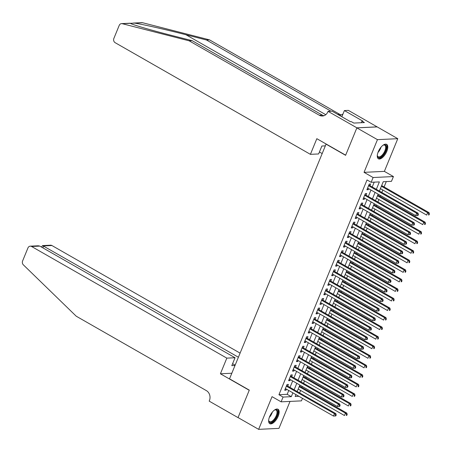 <?xml version="1.0" encoding="UTF-8"?>
<svg xmlns="http://www.w3.org/2000/svg" width="452" height="452" viewBox="0 0 452 452"><rect width="100%" height="100%" fill="white"/><g stroke="black" fill="none" stroke-linecap="round" stroke-linejoin="round"><path stroke-width="0.68" d="M278.178 416.252A8.305 3.769 119.8 0 0 278.014 409.246A8.305 3.769 119.8 0 0 269.607 416.659A8.305 3.769 119.8 0 0 269.771 423.665A8.305 3.769 119.8 0 0 278.178 416.252M386.81 151.369A8.305 3.769 119.8 0 0 386.646 144.363A8.305 3.769 119.8 0 0 378.239 151.782A8.305 3.769 119.8 0 0 378.403 158.788A8.305 3.769 119.8 0 0 386.81 151.369M302.473 398.331L301.433 400.867L281.11 401.834L283.065 397.065L291.308 396.67L292.879 392.839M326.118 143.996L229.526 378.821L249.301 390.127L238.046 417.569L258.64 429.349L278.963 428.377L290.026 401.41M325.83 144.013L345.599 155.318L356.86 127.876L377.183 126.905L397.777 138.685L377.454 139.651L364.041 172.342L373.103 177.523L393.432 176.557L391.472 181.331L383.234 181.721L379.403 191.066M364.041 172.342L384.369 171.376L397.777 138.685M384.369 171.376L393.432 176.557M299.619 392.901L300.62 390.46M301.879 387.387L302.269 386.432M303.535 383.352L304.529 380.917M305.795 377.844L306.185 376.883M307.445 373.81L308.445 371.374M309.71 368.295L310.1 367.34M311.36 364.261L312.36 361.826M313.62 358.752L314.016 357.792M315.276 354.718L316.276 352.283M317.536 349.204L317.931 348.249M319.191 345.175L320.191 342.735M321.451 339.661L321.847 338.706M323.107 335.627L324.107 333.192M325.367 330.118L325.762 329.158M327.022 326.084L328.022 323.643M329.282 320.57L329.672 319.615M330.937 316.536L331.937 314.1M333.197 311.027L333.587 310.066M334.853 306.993L335.847 304.558M337.113 301.478L337.503 300.523M338.763 297.45L339.763 295.009M341.028 291.935L341.418 290.975M342.678 287.901L343.678 285.466M344.938 282.387L345.334 281.432M346.594 278.359L347.594 275.918M348.854 272.844L349.249 271.889M350.509 268.81L351.509 266.375M352.769 263.301L353.165 262.341M354.424 259.267L355.425 256.832M356.684 253.753L357.08 252.798M358.34 249.724L359.34 247.284M360.6 244.21L360.99 243.249M362.255 240.176L363.255 237.741M364.515 234.661L364.905 233.707M366.171 230.633L367.171 228.192M368.431 225.119L368.821 224.164M370.081 221.084L371.081 218.649M372.346 215.576L372.736 214.615M373.996 211.542L374.996 209.101M376.262 206.027L376.652 205.072M377.912 201.993L378.912 199.558M380.172 196.484L380.567 195.524M381.827 192.45L382.827 190.015M384.087 186.936L386.291 181.574M356.86 127.876L377.454 139.651M287.726 386.098L288.416 384.432L287.043 384.494L284.692 390.223L286.065 390.155L286.466 389.178M291.642 376.556L292.325 374.883L290.952 374.951L288.608 380.68L289.981 380.612L290.382 379.629M295.557 367.013L296.241 365.34L294.868 365.408L292.523 371.132L293.896 371.069L294.297 370.086M299.473 357.464L300.156 355.797L298.783 355.86L296.433 361.589L297.811 361.521L298.213 360.543M303.388 347.921L304.072 346.249L302.699 346.317L300.348 352.04L301.721 351.978L302.128 350.995M307.303 338.373L307.987 336.706L306.614 336.768L304.264 342.497L305.637 342.43L306.044 341.452M311.219 328.83L311.903 327.158L310.53 327.225L308.179 332.954L309.552 332.887L309.953 331.904M315.134 319.287L315.818 317.615L314.445 317.683L312.095 323.406L313.468 323.344L313.869 322.361M319.044 309.739L319.733 308.072L318.361 308.134L316.01 313.863L317.383 313.795L317.784 312.812M322.96 300.196L323.649 298.523L322.27 298.591L319.926 304.315L321.299 304.252L321.7 303.269M326.875 290.647L327.559 288.981L326.186 289.043L323.841 294.772L325.214 294.704L325.615 293.727M330.791 281.104L331.474 279.432L330.101 279.5L327.751 285.223L329.129 285.161L329.531 284.178M334.706 271.562L335.39 269.889L334.017 269.951L331.666 275.68L333.039 275.618L333.446 274.635M338.621 262.013L339.305 260.341L337.932 260.408L335.582 266.138L336.955 266.07L337.361 265.087M342.537 252.47L343.221 250.798L341.848 250.866L339.497 256.589L340.87 256.527L341.271 255.544M346.452 242.922L347.136 241.255L345.763 241.317L343.413 247.046L344.786 246.978L345.187 246.001M350.362 233.379L351.051 231.706L349.678 231.774L347.328 237.498L348.701 237.436L349.102 236.452M354.278 223.83L354.967 222.164L353.588 222.226L351.244 227.955L352.616 227.887L353.018 226.91M358.193 214.288L358.877 212.615L357.504 212.683L355.159 218.412L356.532 218.344L356.933 217.361M362.108 204.745L362.792 203.072L361.419 203.14L359.074 208.864L360.447 208.801L360.849 207.818M366.024 195.196L366.708 193.529L365.335 193.592L362.984 199.321L364.357 199.253L364.764 198.275M376.346 189.315L379.386 181.902L371.148 182.297L367.03 179.941L278.946 394.709L287.189 394.313L288.76 390.488M290.02 387.409L292.67 380.94M293.936 377.866L296.585 371.397M297.851 368.318L300.501 361.849M301.761 358.775L304.416 352.306M305.676 349.232L308.332 342.763M309.592 339.684L312.247 333.214M313.507 330.141L316.163 323.672M317.423 320.592L320.078 314.123M321.338 311.049L323.988 304.58M325.254 301.507L327.903 295.032M329.169 291.958L331.819 285.489M333.079 282.415L335.734 275.946M336.994 272.867L339.65 266.397M340.91 263.324L343.565 256.855M344.825 253.775L347.481 247.306M348.741 244.233L351.396 237.763M352.656 234.69L355.306 228.22M356.571 225.141L359.221 218.672M360.487 215.598L363.137 209.129M364.397 206.05L367.052 199.581M368.312 196.507L370.968 190.038M372.228 186.964L374.199 182.15M369.939 185.653L370.623 183.981L369.25 184.049L366.9 189.772L368.273 189.71L368.679 188.727M281.11 401.834L272.047 396.653L258.64 429.349M278.946 394.709L283.065 397.065M371.148 182.297L373.103 177.523M295.93 394.59L295.15 396.489L298.936 396.308M378.143 194.14L375.488 200.609M374.228 203.682L371.572 210.152M370.312 213.231L367.657 219.7M366.397 222.774L363.741 229.243M362.481 232.322L359.826 238.792M358.566 241.865L355.916 248.334M354.65 251.408L352.001 257.877M350.735 260.957L348.085 267.426M346.825 270.499L344.17 276.969M342.91 280.048L340.254 286.517M338.994 289.591L336.339 296.06M335.079 299.134L332.423 305.608M331.163 308.682L328.508 315.151M327.248 318.225L324.598 324.694M323.333 327.773L320.683 334.243M319.417 337.316L316.767 343.786M315.507 346.859L312.852 353.334M311.592 356.408L308.936 362.877M307.676 365.95L305.021 372.42M303.761 375.499L301.105 381.968M299.846 385.042L297.19 391.511M294.139 389.765L296.789 383.296M298.054 380.222L300.704 373.753M301.97 370.674L304.62 364.205M305.88 361.131L308.535 354.662M309.795 351.583L312.451 345.113M313.711 342.04L316.366 335.57M317.626 332.497L320.282 326.028M321.541 322.948L324.197 316.479M325.457 313.406L328.107 306.936M329.372 303.857L332.022 297.388M333.288 294.314L335.938 287.845M337.198 284.771L339.853 278.296M341.113 275.223L343.769 268.754M345.029 265.68L347.684 259.211M348.944 256.131L351.599 249.662M352.859 246.589L355.515 240.119M356.775 237.046L359.425 230.571M360.69 227.497L363.34 221.028M364.606 217.954L367.256 211.485M368.516 208.406L371.171 201.937M372.431 198.863L375.087 192.394M287.189 394.313L291.308 396.67M367.182 189.083L368.273 189.71M363.267 198.631L364.357 199.253M359.357 208.174L360.447 208.801M355.441 217.723L356.532 218.344M351.526 227.266L352.616 227.887M347.611 236.808L348.701 237.436M343.695 246.357L344.786 246.978M339.78 255.9L340.87 256.527M335.864 265.448L336.955 266.07M331.949 274.991L333.039 275.618M328.033 284.54L329.129 285.161M324.124 294.082L325.214 294.704M320.208 303.625L321.299 304.252M316.293 313.174L317.383 313.795M312.377 322.717L313.468 323.344M308.462 332.265L309.552 332.887M304.546 341.808L305.637 342.43M300.631 351.351L301.721 351.978M296.715 360.899L297.811 361.521M292.806 370.442L293.896 371.069M288.89 379.991L289.981 380.612M284.975 389.534L286.065 390.155M418.021 215.463L418.411 214.508L417.863 214.536L417.473 215.491L418.021 215.463L415.693 215.615L367.589 188.105M417.473 215.491L415.693 215.615L416.676 213.225L418.049 213.163L369.278 185.275A1.062 0.91 -92.7 0 1 369.001 185.032L368.9 184.902M368.566 185.715L416.676 213.225L417.863 214.536M418.411 214.508L418.049 213.163M380.403 188.625L426.682 215.09L427.66 212.706L429.033 212.638L381.663 185.552M428.852 214.011L428.456 214.966L429.01 214.943L429.4 213.988L428.852 214.011L427.66 212.706L381.381 186.241M429.01 214.943L428.456 214.966M429.033 212.638L429.4 213.988M383.002 145.245A7.187 3.26 -60.2 0 1 383.499 145.002A7.187 3.26 -60.2 0 1 386.398 147.827A7.187 3.26 -60.2 0 1 381.963 156.262A7.187 3.26 -60.2 0 1 377.358 155.748A7.187 3.26 -60.2 0 1 377.313 155.2M377.324 155.443A6.656 3.017 119.8 0 0 378.149 156.742A6.656 3.017 119.8 0 0 382.652 154.511A6.656 3.017 119.8 0 0 385.652 147.838A6.656 3.017 119.8 0 0 384.759 145.188A6.656 3.017 119.8 0 0 383.223 145.132M378.008 158.471A8.249 3.74 119.8 0 0 383.522 155.386A8.249 3.74 119.8 0 0 387.07 147.324A8.249 3.74 119.8 0 0 386.177 144.182M274.37 410.128A7.187 3.26 -60.2 0 1 274.861 409.885A7.187 3.26 -60.2 0 1 277.765 412.704A7.187 3.26 -60.2 0 1 273.324 421.14A7.187 3.26 -60.2 0 1 268.72 420.626A7.187 3.26 -60.2 0 1 268.68 420.077M268.691 420.326A6.656 3.017 119.8 0 0 269.516 421.62A6.656 3.017 119.8 0 0 274.014 419.388A6.656 3.017 119.8 0 0 277.014 412.716A6.656 3.017 119.8 0 0 276.121 410.066A6.656 3.017 119.8 0 0 274.59 410.009M269.369 423.354A8.249 3.74 119.8 0 0 274.889 420.27A8.249 3.74 119.8 0 0 278.438 412.201A8.249 3.74 119.8 0 0 277.545 409.06M133.25 23.063L141.86 22.651A3.192 2.735 87.3 0 1 142.561 22.724L209.491 39.855L206.479 40.002L185.958 34.747C166.489 29.719 142.205 24.222 134.526 23.108L130.272 23.312C132.351 24.691 151.889 30.414 171.647 35.431L192.173 40.68L322.327 115.107A7.452 6.385 -92.7 0 0 323.909 115.729M310.405 154.341L115.17 42.703A3.192 2.735 -92.7 0 1 113.87 38.426L119.215 25.397A3.192 2.735 -92.7 0 1 121.537 23.623A3.192 2.735 -92.7 0 1 122.238 23.69L189.162 40.827L319.321 115.249A7.452 6.385 -92.7 0 0 322.417 116.011A7.452 6.385 -92.7 0 0 327.83 111.864L328.045 111.339L356.877 127.826L345.661 155.172L316.829 138.685L310.405 154.341L318.62 153.951L321.869 146.03L325.067 145.877M328.045 111.339L332.028 111.152L350.481 121.701L351.357 121.661L353.831 123.074L364.431 122.571L361.962 121.153L362.837 121.113L344.384 110.565L348.368 110.373L377.183 126.905M377.205 126.859L356.877 127.826M192.173 40.68L189.162 40.827M209.491 39.855L339.65 114.283A7.452 6.385 -92.7 0 0 341.226 114.904M331 111.198L206.479 40.002M321.96 153.443L319.423 151.991M344.384 110.565L341.842 116.763M339.073 115.181A7.452 6.385 -92.7 0 0 339.734 115.187A7.452 6.385 -92.7 0 0 343 113.944M361.962 121.153L361.323 122.718M240.074 353.114L51.918 245.526L43.703 245.916L42.9 247.877M238.379 357.233L42.578 245.583L50.59 245.199A3.192 2.735 87.3 0 1 51.918 245.526M220.406 373.787L226.825 358.131L31.589 246.493A3.192 2.735 -92.7 0 0 30.261 246.165A3.192 2.735 -92.7 0 0 27.945 247.945L22.6 260.973A3.192 2.735 -92.7 0 0 23.34 264.827L76.224 316.202L206.383 390.63A7.452 6.385 87.3 0 1 209.406 400.608L209.191 401.133L238.023 417.62L249.238 390.274L220.406 373.787L231.819 373.239M226.825 358.131L235.04 357.741L231.791 365.662L234.989 365.51M235.04 357.741L39.804 246.103L31.589 246.493M235.13 365.159L232.594 363.707M30.261 246.165L38.273 245.786L39.804 246.103M41.414 247.024L42.578 245.583M414.105 225.011L414.501 224.056L413.947 224.079L413.557 225.034L414.105 225.011L411.783 225.158L363.674 197.648M413.557 225.034L411.783 225.158L412.761 222.774L414.134 222.706L365.363 194.823A1.062 0.91 -92.7 0 1 365.086 194.575L364.984 194.445M364.651 195.264L412.761 222.774L413.947 224.079M414.501 224.056L414.134 222.706M410.19 234.554L410.585 233.599L410.032 233.627L409.642 234.582L410.19 234.554L407.868 234.701L359.758 207.197M409.642 234.582L407.868 234.701L408.845 232.317L410.218 232.249L361.447 204.366A1.062 0.91 -92.7 0 1 361.171 204.123L361.069 203.993M360.736 204.807L408.845 232.317L410.032 233.627M410.585 233.599L410.218 232.249M406.275 244.097L406.67 243.142L406.122 243.17L405.726 244.125L406.275 244.097L403.952 244.249L355.843 216.74M405.726 244.125L403.952 244.249L404.93 241.86L406.303 241.797L357.538 213.909A1.062 0.91 -92.7 0 1 357.255 213.666L357.153 213.536M356.82 214.355L404.93 241.86L406.122 243.17M406.67 243.142L406.303 241.797M402.365 253.645L402.755 252.691L402.207 252.713L401.811 253.668L402.365 253.645L400.037 253.792L351.927 226.282M401.811 253.668L400.037 253.792L401.014 251.408L402.387 251.34L353.622 223.457A1.062 0.91 -92.7 0 1 353.34 223.209L353.238 223.085M352.905 223.898L401.014 251.408L402.207 252.713M402.755 252.691L402.387 251.34M376.488 198.174L422.767 224.633L423.744 222.248L425.117 222.181L377.748 195.094M424.936 223.559L424.547 224.514L425.095 224.486L425.485 223.531L424.936 223.559L423.744 222.248L377.465 195.784M425.095 224.486L424.547 224.514M425.117 222.181L425.485 223.531M372.572 207.717L418.851 234.181L419.835 231.791L421.207 231.729L373.832 204.643M421.021 233.102L420.631 234.057L421.179 234.029L421.569 233.074L421.021 233.102L419.835 231.791L373.55 205.332M421.179 234.029L420.631 234.057M421.207 231.729L421.569 233.074M368.657 217.259L414.936 243.724L415.919 241.34L417.292 241.272L369.917 214.186M417.106 242.645L416.716 243.6L417.264 243.577L417.654 242.622L417.106 242.645L415.919 241.34L369.634 214.875M417.264 243.577L416.716 243.6M417.292 241.272L417.654 242.622M364.741 226.808L411.026 253.273L412.004 250.883L413.377 250.82L366.001 223.734M413.19 252.193L412.8 253.148L413.348 253.12L413.738 252.165L413.19 252.193L412.004 250.883L365.719 224.418M413.348 253.12L412.8 253.148M413.377 250.82L413.738 252.165M398.449 263.188L398.839 262.233L398.291 262.262L397.896 263.217L398.449 263.188L396.121 263.341L348.012 235.831M397.896 263.217L396.121 263.341L397.099 260.951L398.472 260.889L349.707 233A1.062 0.91 -92.7 0 1 349.424 232.757L349.328 232.627M348.989 233.441L397.099 260.951L398.291 262.262M398.839 262.233L398.472 260.889M360.826 236.351L407.111 262.815L408.088 260.431L409.461 260.363L362.092 233.277M409.275 261.736L408.885 262.691L409.433 262.668L409.828 261.714L409.275 261.736L408.088 260.431L361.809 233.966M409.433 262.668L408.885 262.691M409.461 260.363L409.828 261.714M394.534 272.737L394.924 271.782L394.376 271.805L393.986 272.759L394.534 272.737L392.206 272.884L344.096 245.374M393.986 272.759L392.206 272.884L393.183 270.499L394.556 270.432L345.791 242.549A1.062 0.91 -92.7 0 1 345.509 242.3L345.413 242.17M345.074 242.99L393.183 270.499L394.376 271.805M394.924 271.782L394.556 270.432M356.911 245.899L403.195 272.358L404.173 269.974L405.546 269.912L358.176 242.82M405.359 271.285L404.969 272.24L405.517 272.211L405.913 271.256L405.359 271.285L404.173 269.974L357.894 243.509M405.517 272.211L404.969 272.24M405.546 269.912L405.913 271.256M390.618 282.28L391.008 281.325L390.46 281.353L390.07 282.308L390.618 282.28L388.291 282.427L340.181 254.922M390.07 282.308L388.291 282.427L389.274 280.042L390.647 279.974L341.876 252.092A1.062 0.91 -92.7 0 1 341.599 251.849L341.497 251.719M341.164 252.532L389.274 280.042L390.46 281.353M391.008 281.325L390.647 279.974M353.001 255.442L399.28 281.907L400.257 279.517L401.63 279.455L354.261 252.369M401.449 280.828L401.054 281.782L401.608 281.754L401.997 280.799L401.449 280.828L400.257 279.517L353.978 253.058M401.608 281.754L401.054 281.782M401.63 279.455L401.997 280.799M386.703 291.822L387.093 290.868L386.545 290.896L386.155 291.851L386.703 291.822L384.375 291.975L336.265 264.465M386.155 291.851L384.375 291.975L385.358 289.585L386.731 289.523L337.96 261.635A1.062 0.91 -92.7 0 1 337.684 261.392L337.582 261.262M337.248 262.081L385.358 289.585L386.545 290.896M387.093 290.868L386.731 289.523M349.085 264.985L395.364 291.45L396.342 289.065L397.715 288.997L350.345 261.911M397.534 290.376L397.138 291.325L397.692 291.303L398.082 290.348L397.534 290.376L396.342 289.065L350.063 262.601M397.692 291.303L397.138 291.325M397.715 288.997L398.082 290.348M382.787 301.371L383.177 300.416L382.629 300.444L382.239 301.394L382.787 301.371L380.465 301.518L332.356 274.008M382.239 301.394L380.465 301.518L381.443 299.134L382.816 299.066L334.045 271.183A1.062 0.91 -92.7 0 1 333.768 270.934L333.666 270.81M333.333 271.624L381.443 299.134L382.629 300.444M383.177 300.416L382.816 299.066M345.17 274.533L391.449 300.998L392.426 298.608L393.799 298.546L346.43 271.46M393.619 299.919L393.229 300.874L393.777 300.846L394.167 299.891L393.619 299.919L392.426 298.608L346.147 272.149M393.777 300.846L393.229 300.874M393.799 298.546L394.167 299.891M378.872 310.914L379.268 309.959L378.714 309.987L378.324 310.942L378.872 310.914L376.55 311.066L328.44 283.557M378.324 310.942L376.55 311.066L377.527 308.676L378.9 308.614L330.129 280.726A1.062 0.91 -92.7 0 1 329.853 280.483L329.751 280.353M329.418 281.167L377.527 308.676L378.714 309.987M379.268 309.959L378.9 308.614M341.254 284.076L387.533 310.541L388.511 308.157L389.89 308.089L342.514 281.003M389.703 309.462L389.313 310.417L389.861 310.394L390.251 309.439L389.703 309.462L388.511 308.157L342.232 281.692M389.861 310.394L389.313 310.417M389.89 308.089L390.251 309.439M374.957 320.462L375.352 319.507L374.798 319.53L374.409 320.485L374.957 320.462L372.634 320.609L324.525 293.099M374.409 320.485L372.634 320.609L373.612 318.225L374.985 318.157L326.22 290.274A1.062 0.91 -92.7 0 1 325.937 290.026L325.835 289.896M325.502 290.715L373.612 318.225L374.798 319.53M375.352 319.507L374.985 318.157M337.339 293.625L383.618 320.089L384.601 317.699L385.974 317.637L338.599 290.546M385.788 319.01L385.398 319.965L385.946 319.937L386.336 318.982L385.788 319.01L384.601 317.699L338.316 291.235M385.946 319.937L385.398 319.965M385.974 317.637L386.336 318.982M371.047 330.005L371.437 329.05L370.889 329.079L370.493 330.033L371.047 330.005L368.719 330.152L320.609 302.648M370.493 330.033L368.719 330.152L369.696 327.768L371.069 327.706L322.304 299.817A1.062 0.91 -92.7 0 1 322.022 299.574L321.92 299.444M321.587 300.258L369.696 327.768L370.889 329.079M371.437 329.05L371.069 327.706M333.423 303.168L379.708 329.632L380.686 327.248L382.059 327.18L334.683 300.094M381.872 328.553L381.482 329.508L382.03 329.48L382.42 328.531L381.872 328.553L380.686 327.248L334.401 300.783M382.03 329.48L381.482 329.508M382.059 327.18L382.42 328.531M367.131 339.548L367.521 338.599L366.973 338.621L366.578 339.576L367.131 339.548L364.804 339.701L316.694 312.191M366.578 339.576L364.804 339.701L365.781 337.316L367.154 337.248L318.389 309.36A1.062 0.91 -92.7 0 1 318.106 309.117L318.01 308.987M317.671 309.806L365.781 337.316L366.973 338.621M367.521 338.599L367.154 337.248M329.508 312.716L375.793 339.175L376.77 336.791L378.143 336.723L330.774 309.637M377.957 338.102L377.567 339.056L378.115 339.028L378.51 338.073L377.957 338.102L376.77 336.791L330.491 310.326M378.115 339.028L377.567 339.056M378.143 336.723L378.51 338.073M363.216 349.097L363.606 348.142L363.058 348.17L362.668 349.125L363.216 349.097L360.888 349.243L312.778 321.739M362.668 349.125L360.888 349.243L361.866 346.859L363.238 346.791L314.473 318.909A1.062 0.91 -92.7 0 1 314.191 318.666L314.095 318.536M313.756 319.349L361.866 346.859L363.058 348.17M363.606 348.142L363.238 346.791M325.593 322.259L371.877 348.724L372.855 346.334L374.228 346.272L326.858 319.185M374.041 347.644L373.651 348.599L374.199 348.571L374.595 347.616L374.041 347.644L372.855 346.334L326.576 319.875M374.199 348.571L373.651 348.599M374.228 346.272L374.595 347.616M359.3 358.639L359.69 357.685L359.142 357.713L358.752 358.668L359.3 358.639L356.973 358.792L308.863 331.282M358.752 358.668L356.973 358.792L357.95 356.402L359.329 356.34L310.558 328.451A1.062 0.91 -92.7 0 1 310.281 328.208L310.179 328.079M309.846 328.898L357.95 356.402L359.142 357.713M359.69 357.685L359.329 356.34M321.683 331.802L367.962 358.266L368.939 355.882L370.312 355.814L322.943 328.728M370.131 357.187L369.736 358.142L370.29 358.12L370.68 357.165L370.131 357.187L368.939 355.882L322.66 329.418M370.29 358.12L369.736 358.142M370.312 355.814L370.68 357.165M355.385 368.188L355.775 367.233L355.227 367.256L354.837 368.21L355.385 368.188L353.057 368.335L304.947 340.825M354.837 368.21L353.057 368.335L354.04 365.95L355.413 365.883L306.642 338A1.062 0.91 -92.7 0 1 306.366 337.751L306.264 337.627M305.931 338.441L354.04 365.95L355.227 367.256M355.775 367.233L355.413 365.883M317.767 341.35L364.046 367.815L365.024 365.425L366.397 365.363L319.027 338.271M366.216 366.736L365.821 367.691L366.374 367.662L366.764 366.708L366.216 366.736L365.024 365.425L318.745 338.96M366.374 367.662L365.821 367.691M366.397 365.363L366.764 366.708M351.47 377.731L351.859 376.776L351.311 376.804L350.921 377.759L351.47 377.731L349.147 377.883L301.038 350.373M350.921 377.759L349.147 377.883L350.125 375.493L351.498 375.431L302.727 347.543A1.062 0.91 -92.7 0 1 302.45 347.3L302.348 347.17M302.015 347.983L350.125 375.493L351.311 376.804M351.859 376.776L351.498 375.431M313.852 350.893L360.131 377.358L361.108 374.974L362.481 374.906L315.112 347.82M362.301 376.279L361.911 377.234L362.459 377.211L362.849 376.256L362.301 376.279L361.108 374.974L314.829 348.509M362.459 377.211L361.911 377.234M362.481 374.906L362.849 376.256M347.554 387.279L347.95 386.324L347.396 386.347L347.006 387.302L347.554 387.279L345.232 387.426L297.122 359.916M347.006 387.302L345.232 387.426L346.209 385.042L347.582 384.974L298.812 357.091A1.062 0.91 -92.7 0 1 298.535 356.843L298.433 356.713M298.1 357.532L346.209 385.042L347.396 386.347M347.95 386.324L347.582 384.974M309.936 360.442L356.216 386.901L357.193 384.516L358.572 384.449L311.196 357.362M358.385 385.827L357.995 386.782L358.543 386.754L358.933 385.799L358.385 385.827L357.193 384.516L310.914 358.052M358.543 386.754L357.995 386.782M358.572 384.449L358.933 385.799M343.639 396.822L344.034 395.867L343.48 395.895L343.091 396.85L343.639 396.822L341.316 396.969L293.207 369.465M343.091 396.85L341.316 396.969L342.294 394.585L343.667 394.517L294.896 366.634A1.062 0.91 -92.7 0 1 294.619 366.391L294.518 366.261M294.184 367.075L342.294 394.585L343.48 395.895M344.034 395.867L343.667 394.517M306.021 369.985L352.3 396.449L353.283 394.059L354.656 393.997L307.281 366.911M354.47 395.37L354.08 396.325L354.628 396.297L355.018 395.342L354.47 395.37L353.283 394.059L306.998 367.6M354.628 396.297L354.08 396.325M354.656 393.997L355.018 395.342M339.729 406.365L340.119 405.41L339.571 405.438L339.175 406.393L339.729 406.365L337.401 406.517L289.291 379.008M339.175 406.393L337.401 406.517L338.378 404.128L339.751 404.065L290.986 376.177A1.062 0.91 -92.7 0 1 290.704 375.934L290.602 375.804M290.269 376.623L338.378 404.128L339.571 405.438M340.119 405.41L339.751 404.065M302.106 379.527L348.385 405.992L349.368 403.608L350.741 403.54L303.365 376.454M350.554 404.913L350.164 405.868L350.712 405.845L351.102 404.89L350.554 404.913L349.368 403.608L303.083 377.143M350.712 405.845L350.164 405.868M350.741 403.54L351.102 404.89M335.813 415.913L336.203 414.959L335.655 414.981L335.26 415.936L335.813 415.913L333.486 416.06L285.376 388.55M335.26 415.936L333.486 416.06L334.463 413.676L335.836 413.608L287.071 385.726A1.062 0.91 -92.7 0 1 286.788 385.477L286.692 385.353M286.353 386.166L334.463 413.676L335.655 414.981M336.203 414.959L335.836 413.608M298.19 389.076L344.475 415.541L345.452 413.151L346.825 413.088L299.456 386.002M346.639 414.461L346.249 415.416L346.797 415.388L347.192 414.433L346.639 414.461L345.452 413.151L299.167 386.686M346.797 415.388L346.249 415.416M346.825 413.088L347.192 414.433M368.736 185.303L369.278 185.275M381.008 147.177A6.656 3.017 -60.2 0 1 377.962 152.499M378.883 150.386A6.435 2.921 119.8 0 0 379.657 149.041M272.375 412.054A6.656 3.017 -60.2 0 1 269.33 417.382M270.251 415.269A6.435 2.921 119.8 0 0 271.019 413.919M185.958 34.747L325.773 114.695M322.327 115.107L319.321 115.249M337.667 114.379L339.65 114.283M142.561 22.724L134.526 23.108M130.272 23.312L122.238 23.69M364.82 194.846L365.363 194.823M360.905 204.389L361.447 204.366M356.99 213.937L357.538 213.909M353.074 223.48L353.622 223.457M349.164 233.029L349.707 233M345.249 242.571L345.791 242.549M341.333 252.12L341.876 252.092M337.418 261.663L337.96 261.635M333.503 271.206L334.045 271.183M329.587 280.754L330.129 280.726M325.672 290.297L326.22 290.274M321.756 299.846L322.304 299.817M317.846 309.388L318.389 309.36M313.931 318.931L314.473 318.909M310.015 328.48L310.558 328.451M306.1 338.023L306.642 338M302.185 347.571L302.727 347.543M298.269 357.114L298.812 357.091M294.354 366.662L294.896 366.634M290.438 376.205L290.986 376.177M286.528 385.748L287.071 385.726M130.148 23.21L121.537 23.623"/></g></svg>
